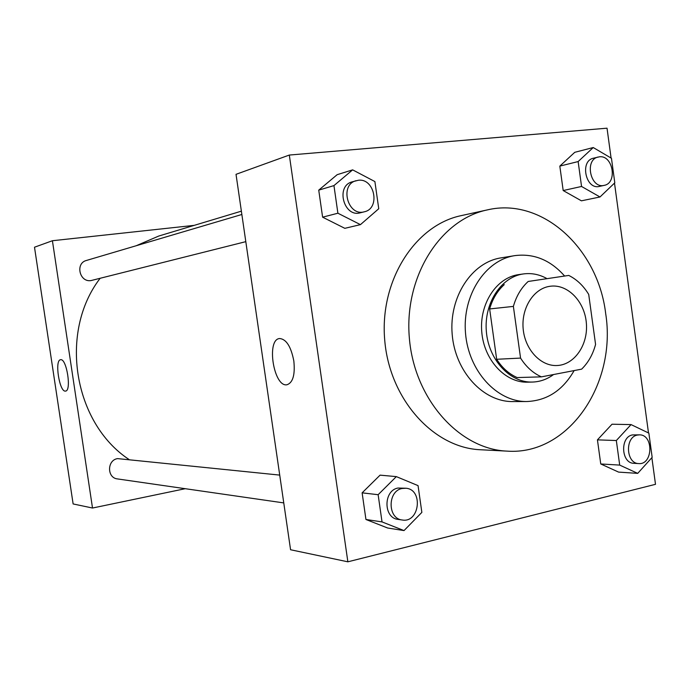 <?xml version="1.0" encoding="UTF-8"?>
<svg xmlns="http://www.w3.org/2000/svg" width="690" height="690" viewBox="0 0 690 690"><rect width="100%" height="100%" fill="white"/><g stroke="black" fill="none" stroke-linecap="round" stroke-linejoin="round"><path stroke-width="1.03" d="M549.74 286.315L550.439 286.221C567.827 283.935 584.741 301.625 586.362 323.187C588.285 344.724 574.494 364.941 556.959 365.528C540.667 366.356 524.952 349.545 523.167 328.828C521.174 308.128 533.577 288.61 549.74 286.315M513.377 306.403L520.562 358.084C526.134 366.873 533.077 373.135 541.409 376.861L581.644 369.141C588.251 362.647 592.9 354.41 595.573 344.439L588.717 294.44C583.481 285.789 576.831 279.45 568.758 275.431L528.186 281.468C521.243 287.825 516.31 296.131 513.377 306.403L489.641 308.947L496.662 359.283L520.562 358.084M568.758 275.431L528.186 281.468M541.409 376.861L517.164 377.568C508.97 373.937 502.139 367.848 496.662 359.283M489.641 308.947C492.531 298.943 497.395 290.844 504.235 284.642M546.549 278.38C539.14 274.361 531.447 272.869 523.46 273.93C501.242 276.802 483.88 303.134 486.347 331.416C488.529 359.714 509.97 382.855 532.352 382.062C540.046 381.82 547.118 379.302 553.578 374.532M532.352 382.062L527.609 382.174C505.313 382.959 483.966 359.999 481.758 331.881C479.265 303.781 496.507 277.57 518.621 274.611L523.46 273.93M564.567 275.983C550.396 259.992 533.793 253.213 514.766 255.636C485.251 260.07 462.222 295.286 465.509 333.123C468.45 370.996 496.921 401.977 526.763 401.528C547.032 400.683 562.816 390.368 574.132 370.582M514.766 255.636L500.992 257.879C471.744 262.278 448.931 296.967 452.174 334.227C455.064 371.505 483.233 402.011 512.808 401.571L526.763 401.528M605.673 313.519C598.075 248.693 542.271 196.84 487.304 209.907C440.349 219.558 404.047 276.543 409.325 337.746C414.121 398.993 459.247 449.276 507.141 451.131C568.664 455.59 616.929 383.692 605.673 313.519M507.141 451.131L480.516 449.751C433.493 447.922 389.35 399.148 384.692 339.773C379.578 280.442 415.164 225.113 461.256 215.616L487.304 209.907M611.09 158.062L607.028 128.185L289.317 155.052L347.863 561.815L655.5 484.32L651.869 457.668M648.505 432.958L614.497 183.1M593.236 147.539L574.77 152.309L559.823 166.109L563.187 190.543L581.42 200.825L599.99 196.978L614.799 182.816L611.461 158.277L593.236 147.539L578.142 161.564L581.549 186.464L599.99 196.978M631.057 424.591L612.021 424.221L597.437 439.858L600.749 463.965L618.576 472.098L637.715 473.375L652.162 457.341L648.867 433.13L631.057 424.591L616.334 440.531L619.698 465.095L637.715 473.375M396.336 476.618L380.078 475.143L362.121 492.841L365.942 519.484L387.625 528.005L404.021 530.584L421.857 512.385L418.054 485.622L396.336 476.618L378.137 494.704L382.027 521.907L404.021 530.584M352.642 169.861L337.16 174.682L318.737 190.138L322.61 217.178L344.828 228.33L360.447 224.638L378.75 208.734L374.894 181.574L352.642 169.861L333.951 185.601L337.893 213.219L360.447 224.638M289.317 155.052L236.023 174.329L290.568 549.749L347.863 561.815M293.837 360.999C295.208 374.799 292.914 382.717 286.971 384.761C273.732 387.487 266.055 339.437 279.588 338.531C286.272 339.083 291.025 346.578 293.837 360.999M128.866 459.385C73.451 422.677 58.779 332.08 100.093 278.363M136.197 245.744L158.717 236.058L241.379 211.157M241.862 214.487L86.414 260.466C75.063 263.252 79.505 282.564 91.028 280.571L245.804 241.655M283.762 502.907L117.472 478.92C106.864 477.946 106.967 460.092 117.593 458.609L279.726 475.1M194.201 225.363L52.414 240.732L92.512 508.03L185.248 488.701M52.414 240.732L34.5 247.218L73.123 503.942L92.512 508.03M60.66 359.723C66.671 358.291 71.76 391.092 65.524 391.075C59.487 392.593 54.338 359.913 60.591 359.731L60.66 359.723M364.372 211.778L360.37 212.787C343.879 217.824 335.323 185.998 352.107 181.875L358.274 180.271C374.696 177.891 380.595 208.518 364.372 211.778C347.82 216.833 339.23 184.834 356.083 180.702M337.16 174.682L318.737 190.138L333.951 185.601M318.737 190.138L322.61 217.178L337.893 213.219M322.61 217.178L344.828 228.33M402.244 520.001L398.061 519.398C383.338 518.13 383.269 490.495 397.966 488.037L405.901 488.244C423.488 489.339 419.649 523.201 402.244 520.001C387.47 518.733 387.392 490.944 402.141 488.477L405.901 488.244M380.078 475.143L362.121 492.841L378.137 494.704M362.121 492.841L365.942 519.484L382.027 521.907M365.942 519.484L387.625 528.005M604.198 185.36L599.446 186.395C585.784 190.147 579.514 160.908 593.426 158.208L599.394 156.82C612.987 154.802 617.74 183.135 604.198 185.36C590.502 189.12 584.206 159.744 598.152 157.035M574.77 152.309L559.823 166.109L578.142 161.564M559.823 166.109L563.187 190.543L581.549 186.464M563.187 190.543L581.42 200.825M638.716 463.577L633.834 463.3C621.147 463.352 619.879 436.977 632.463 434.916L639.483 434.847C653.809 434.605 653.016 465.034 638.716 463.577C626.002 463.628 624.726 437.132 637.344 435.062L639.483 434.847M612.021 424.221L597.437 439.858L616.334 440.531M597.437 439.858L600.749 463.965L619.698 465.095M600.749 463.965L618.576 472.098"/></g></svg>
